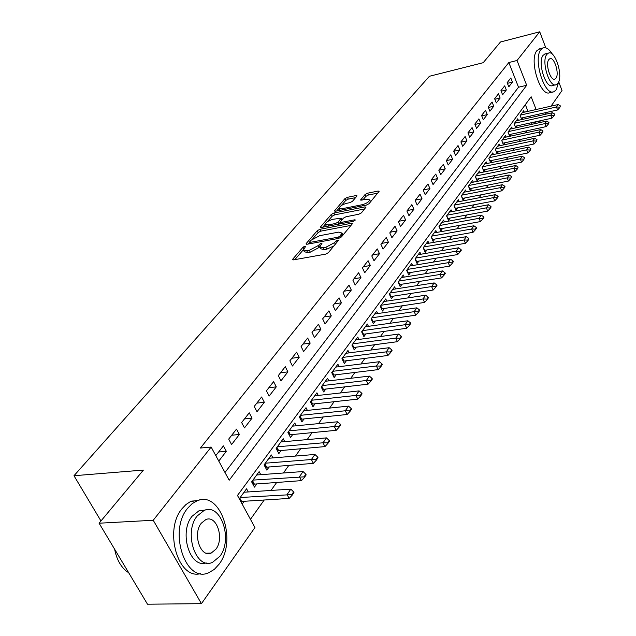 <?xml version="1.0" encoding="UTF-8"?>
<svg xmlns="http://www.w3.org/2000/svg" width="636" height="636" viewBox="0 0 636 636"><rect width="100%" height="100%" fill="white"/><g stroke="black" fill="none" stroke-linecap="round" stroke-linejoin="round"><path stroke-width="0.95" d="M304.978 246.132L303.102 247.134L292.838 259.035L292.584 259.567L293.601 259.862L325.616 254.138L328.375 252.667L338.519 240.289L337.756 240.09L335.848 241.1L334.568 242.634L325.847 247.277L323.168 247.77L319.765 246.84L321.975 243.334L321.236 243.135L318.048 245.671L309.374 250.282L306.743 250.759L303.436 249.853L305.701 246.331L304.978 246.132M356.788 196.23L356.987 195.809L355.937 195.586L347.431 197.319L344.895 198.655L334.433 210.993L335.458 211.232L366.423 205.078L369.023 203.703L379.167 191.293L378.078 191.062L367.592 193.201L365.04 194.552L360.564 200.054L366.845 199.243L369.731 199.879C369.007 201.882 366.519 203.488 362.274 204.705L341.906 208.759L339.139 208.131C339.886 206.136 342.359 204.538 346.564 203.321L349.911 202.653L352.479 201.294L356.788 196.23M536.132 109.527L531.147 96.736L237.474 495.444L254.933 527.53L201.445 603.659L147.488 604.2L99.089 523.213L143.41 470.076L73.983 475.728L429.419 76.272L483.201 62.702L500.476 41.992L539.726 31.8L545.823 47.867M99.089 523.213L153.228 520.264L211.144 447.068L229.191 480.228L526.688 85.288L517.028 60.492L539.726 31.8M224.977 472.484L518.515 87.227L508.832 62.535L200.419 448.038L211.144 447.068M508.832 62.535L517.028 60.492M319.908 229.302L317.269 230.693L306.258 243.469L306.019 243.97L307.045 244.248L338.718 238.381L341.429 236.934L352.137 224.039L352.352 223.57L351.263 223.3L319.908 229.302L320.775 231.138L318.143 232.538L312.904 238.627M320.711 226.71L331.332 214.388L333.916 213.028L364.913 206.891L366.002 207.137L361.423 212.861L358.784 214.252L346.04 216.741L343.416 218.132L340.204 222.131L341.27 222.393L354.602 219.825L355.365 220.008L353.354 221.32L321.506 227.442L320.48 227.187L320.711 226.71L321.077 227.489M521.798 119.552L523.182 117.652M518.364 120.323L517.76 118.805L514.142 123.742L515.772 127.836L517.219 125.849M512.322 128.607L511.71 127.065L508.013 132.105L509.667 136.231L511.137 134.212M506.161 137.066L505.525 135.492L501.756 140.636L503.434 144.793L504.92 142.75M499.864 145.7L499.22 144.102L495.372 149.357L497.074 153.546L498.584 151.471M493.441 154.524L492.773 152.894L488.846 158.261L490.579 162.482L492.105 160.375M486.874 163.531L486.19 161.87L482.175 167.355L483.94 171.609L485.491 169.47M480.172 172.738L479.472 171.044L475.362 176.641L477.151 180.934L478.733 178.764M473.319 182.142L472.604 180.417L468.406 186.141L470.219 190.466L471.825 188.264M466.323 191.762L465.576 189.997L461.291 195.848L463.135 200.213L464.765 197.971M459.16 201.588L458.397 199.791L454.017 205.778L455.893 210.174L457.546 207.893M451.838 211.645L451.059 209.808L446.567 215.93L448.483 220.358L450.161 218.045M444.357 221.924L443.546 220.056L438.959 226.313L440.899 230.789L442.608 228.427M436.693 232.45L435.859 230.542L431.168 236.942L433.14 241.449L434.881 239.056M428.855 243.222L427.996 241.267L423.194 247.825L425.206 252.365L426.971 249.932M420.833 254.249L419.951 252.246L415.03 258.963L417.073 263.543L418.878 261.07M412.621 265.538L411.707 263.495L406.666 270.372L408.749 274.99L410.578 272.47M404.21 277.105L403.264 275.014L398.096 282.058L400.219 286.717L402.087 284.149M395.592 288.959L394.614 286.812L389.319 294.039L391.482 298.737L393.382 296.122M386.76 301.098L385.75 298.912L380.32 306.314L382.522 311.052L384.454 308.388M377.705 313.556L376.655 311.314L371.09 318.898L373.34 323.676L375.312 320.973M368.419 326.324L367.338 324.026L361.63 331.817L363.919 336.635L365.923 333.868M358.903 339.433L357.774 337.072L351.923 345.062L354.252 349.919L356.295 347.105M349.132 352.877L347.964 350.46L341.953 358.656L344.33 363.561L346.421 360.692M339.107 366.686L337.891 364.197L331.722 372.617L334.146 377.561L336.277 374.636M328.812 380.861L327.548 378.309L321.212 386.958L323.684 391.943L325.855 388.962M318.239 395.425L316.927 392.802L310.408 401.69L312.944 406.722L315.154 403.677M307.371 410.395L306.011 407.7L299.31 416.834L301.893 421.907L304.159 418.798M296.209 425.794L294.786 423.012L287.901 432.408L290.541 437.528L292.846 434.348M284.729 441.623L283.243 438.76L276.159 448.42L278.854 453.587L281.215 450.344M272.916 457.912L271.365 454.955L264.075 464.9L266.834 470.115L269.243 466.8M260.768 474.679L259.146 471.634L251.641 481.873L254.464 487.128L256.928 483.742M218.768 461.076L226.329 451.322L223.395 445.892L215.795 455.615M236.505 429.109L228.69 439.118L231.591 444.532L239.375 434.491L236.505 429.109M249.233 412.82L241.64 422.535L244.478 427.901L252.039 418.154L249.233 412.82M261.595 396.999L254.225 406.436L257 411.746L264.338 402.278L261.595 396.999M273.607 381.624L266.436 390.798L269.155 396.061L276.286 386.863L273.607 381.624M285.278 366.678L278.314 375.598L280.969 380.813L287.901 371.869L285.278 366.678M296.63 352.153L289.857 360.819L292.457 365.994L299.198 357.297L296.63 352.153M307.673 338.018L301.082 346.453L303.626 351.573L310.185 343.114L307.673 338.018M318.421 324.265L312.006 332.469L314.502 337.549L320.878 329.313L318.421 324.265M328.876 310.877L322.635 318.867L325.075 323.899L331.292 315.877L328.876 310.877M339.067 297.831L332.986 305.614L335.379 310.599L341.429 302.792L339.067 297.831M348.989 285.135L343.066 292.711L345.412 297.656L351.31 290.048L348.989 285.135M358.656 272.749L352.885 280.142L355.19 285.039L360.938 277.622L358.656 272.749M368.085 260.688L362.456 267.891L364.714 272.741L370.319 265.514L368.085 260.688M377.283 248.915L371.79 255.942L374.008 260.752L379.469 253.708L377.283 248.915M386.251 237.443L380.892 244.296L383.071 249.066L388.397 242.189L386.251 237.443M394.996 226.241L389.773 232.927L391.903 237.657L397.11 230.948L394.996 226.241M403.534 215.31L398.438 221.837L400.537 226.527L405.609 219.977L403.534 215.31M411.874 204.633L406.897 211.009L408.956 215.66L413.909 209.26L411.874 204.633M420.014 194.211L415.157 200.435L417.176 205.046L422.018 198.798L420.014 194.211M427.972 184.035L423.218 190.116L425.206 194.68L429.936 188.582L427.972 184.035M435.747 174.081L431.105 180.028L433.052 184.559L437.679 178.597L435.747 174.081M443.34 164.358L438.8 170.17L440.724 174.661L445.24 168.834L443.34 164.358M450.765 154.858L446.329 160.534L448.221 164.986L452.633 159.286L450.765 154.858M458.031 145.557L453.691 151.114L455.551 155.534L459.868 149.961L458.031 145.557M465.131 136.47L460.885 141.9L462.714 146.28L466.943 140.826L465.131 136.47M472.079 127.574L467.929 132.884L469.726 137.233L473.86 131.898L472.079 127.574M478.884 118.868L474.822 124.068L476.587 128.377L480.633 123.153L478.884 118.868M485.538 110.346L481.563 115.434L483.304 119.711L487.263 114.599L485.538 110.346M492.057 101.999L488.162 106.983L489.879 111.228L493.759 106.228L492.057 101.999M498.441 93.834L494.625 98.715L496.318 102.921L500.111 98.023L498.441 93.834M504.69 85.828L500.953 90.614L502.615 94.788L506.336 89.986L504.69 85.828M508.792 86.822L512.441 82.116L510.811 77.989L507.154 82.672L508.792 86.822M250.465 519.318L264.234 499.96M271 490.443L276.747 482.358M283.41 473.001L288.903 465.274M295.454 456.06L300.701 448.674M307.156 439.611L312.173 432.552M318.517 423.624L323.319 416.882M329.567 408.089L334.154 401.65M340.316 392.984L344.696 386.823M350.762 378.285L354.952 372.402M360.93 363.991L364.937 358.362M370.836 350.07L374.66 344.688M380.471 336.508L384.136 331.372M389.868 323.303L393.366 318.39M399.018 310.44L402.357 305.733M407.938 297.894L411.134 293.395M416.644 285.659L419.696 281.366M425.126 273.726L428.044 269.624M433.41 262.08L436.193 258.16M441.487 250.719L444.151 246.975M449.382 239.621L451.926 236.043M457.085 228.785L459.518 225.375M464.614 218.204L466.935 214.944M471.968 207.861L474.178 204.752M479.154 197.756L481.269 194.783M486.182 187.874L488.202 185.036M493.059 178.207L494.975 175.504M499.777 168.755L501.613 166.179M506.351 159.509L508.1 157.06M512.791 150.462L514.452 148.124M519.087 141.605L520.669 139.379M525.257 132.932L526.759 130.817M531.298 124.441L532.364 122.51M530.448 117.628L529.868 116.157M527.991 111.364L525.344 104.614M242.157 504.046L244.24 501.192M248.263 491.946L246.561 488.798L239.271 498.743M521.735 119.568L520.153 115.545L523.69 110.712L524.279 112.198M73.983 475.728L100.965 520.963M201.445 603.659L153.228 520.264M558.71 81.798L562.017 90.519L551.022 106.164M546.634 112.413L545.291 114.321M532.475 122.788L540.6 120.991M538.581 115.816L538.008 114.337M518.515 87.227L526.688 85.288M226.329 451.322L218.625 451.997M239.375 434.491L231.735 435.223M252.039 418.154L244.455 418.933M264.338 402.278L256.817 403.113M276.286 386.863L268.829 387.737M287.901 371.869L280.508 372.783M299.198 357.297L291.868 358.251M310.185 343.114L302.919 344.108M320.878 329.313L313.667 330.338M331.292 315.877L324.137 316.943M341.429 302.792L334.337 303.889M351.31 290.048L344.275 291.169M360.938 277.622L353.958 278.775M370.319 265.514L363.395 266.691M379.469 253.708L372.601 254.901M388.397 242.189L381.584 243.405M397.11 230.948L390.353 232.188M405.609 219.977L398.907 221.233M413.909 209.26L407.263 210.54M422.018 198.798L415.419 200.094M429.936 188.582L423.393 189.894M437.679 178.597L431.184 179.916M445.24 168.834L438.808 170.17M452.633 159.286L446.369 160.614M459.868 149.961L453.762 151.273M466.943 140.826L460.989 142.13M473.86 131.898L468.056 133.186M480.633 123.153L474.973 124.433M487.263 114.599L481.738 115.863M493.759 106.228L488.361 107.476M500.111 98.023L494.848 99.256M506.336 89.986L501.192 91.21M512.441 82.116L507.409 83.324M303.738 250.481L304.334 251.721L307.641 252.635L306.743 250.759M319.781 246.561L318.946 247.555L310.273 252.158L307.641 252.635M320.067 247.468L320.663 248.724L324.074 249.662L323.168 247.77M333.964 245.933L326.745 249.177L324.074 249.662M303.444 249.638L294.85 259.639M351.024 225.383L320.775 231.138M309.668 242.395L308.269 244.017M309.716 241.815L310.273 242.356L338.05 237.188L339.942 236.187L341.985 233.038L338.527 232.14L319.614 235.702L311.084 240.225L309.716 241.815M342.836 235.248L342.581 234.318M322.722 227.203L325.386 224.111M327.461 221.694L332.175 216.208L331.332 214.388M364.666 208.95L334.759 214.841L332.175 216.208M332.97 219.293C328.685 220.517 326.157 222.163 325.378 224.246L328.144 224.921L335.355 223.53L337.994 222.139L341.206 218.14L332.97 219.293M325.6 224.715L326.411 226.495M338.718 224.134L337.994 222.139M340.276 222.298L338.853 223.983M341.985 219.818L341.206 218.14M339.346 208.568L340.117 210.301M370.557 201.851L370.367 201.286M377.824 193.106L368.411 195.014L365.867 196.365L362.751 200.062M355.604 197.621L348.258 199.116L345.722 200.451L341.317 205.571M339.139 208.107L336.659 210.993M240.774 501.502L289.134 498.425L287.075 494.522L290.819 489.14L244.049 492.224M292.099 495.269L293.959 492.566L293.617 491.914L291.757 494.617L292.099 495.269L289.134 498.425M240.185 497.503L291.757 494.617M290.819 489.14L293.617 491.914M114.639 549.226C116.491 558.79 120.331 566.032 126.159 570.969L128.703 572.766M187.612 508.291C168.055 531.092 185.648 583.792 208.767 572.702L214.3 569.419L219.118 564.164C237.466 540.592 220.43 490.332 197.224 500.731L192.151 503.648L187.612 508.291M199.251 500.095L190.22 501.725L185.943 504.555L182.079 508.617C163.571 530.042 178.12 580.27 200.658 573.592M206.191 562.908C189.83 568.703 178.66 532.109 192.096 516.241L199.092 510.708L205.134 510.088M197.216 515.963C183.295 532.499 195.92 570.285 212.527 562.359L219.881 556.293C233.174 539.36 220.843 502.838 204.188 510.406L197.216 515.963M215.898 549.21C224.54 538.334 216.558 514.659 205.833 519.58L201.294 523.213C192.398 533.922 200.499 558.122 211.208 553.058L215.898 549.21M552.565 54.442C549.305 49.155 546.149 46.977 543.096 47.923L540.982 49.6C532.714 58.719 544.607 96.767 554.012 91.663L556.293 89.763L558.71 81.766M539.996 48.702L536.943 50.61C528.627 59.728 540.536 97.706 549.981 92.602L552.946 91.918M555.514 84.85L552.549 85.542C545.768 89.183 537.229 61.891 543.152 55.276L545.37 53.877M546.873 54.354C540.982 60.961 549.512 88.309 556.262 84.675L557.883 83.324C563.576 76.495 555.212 49.664 548.407 53.122L546.873 54.354M555.943 78.212C559.632 73.832 554.226 56.485 549.846 58.735L548.844 59.538C545.076 63.823 550.545 81.384 554.91 79.063L555.943 78.212M252.913 484.242L301.432 480.633L299.421 476.762L303.054 471.538L256.69 474.981M304.358 477.509L306.17 474.885L305.837 474.241L304.024 476.857L304.358 477.509L301.432 480.633M252.937 480.101L304.024 476.857M303.054 471.538L305.837 474.241M265.347 467.301L313.365 463.366L311.401 459.526L314.923 454.462L268.964 458.238M316.259 460.273L318.016 457.729L317.69 457.093L315.933 459.629L316.259 460.273L313.365 463.366M265.323 463.207L311.401 459.526L315.933 459.629M314.923 454.462L317.69 457.093M277.423 450.845L324.948 446.599L323.024 442.799L326.451 437.878L280.889 441.964M327.81 443.538L329.512 441.074L329.194 440.438L327.492 442.902L327.81 443.538L324.948 446.599M277.352 446.798L323.024 442.799L327.492 442.902M326.451 437.878L329.194 440.438M289.157 434.849L336.205 430.318L334.321 426.549L337.644 421.771L292.481 426.152M339.028 427.289L340.681 424.888L340.371 424.268L338.718 426.661L339.028 427.289L336.205 430.318M289.038 430.85L334.321 426.549L338.718 426.661M337.644 421.771L340.371 424.268M300.566 419.299L347.137 414.497L345.292 410.769L348.528 406.118L303.754 410.777M349.927 411.5L351.541 409.171L351.231 408.55L349.625 410.88L349.927 411.5L347.137 414.497M300.407 415.34L345.292 410.769L349.625 410.88M348.528 406.118L351.231 408.55M311.656 404.17L357.766 399.122L355.961 395.425L359.101 390.901L314.717 395.815M360.525 396.149L362.091 393.891L361.789 393.271L360.23 395.536L360.525 396.149L357.766 399.122M311.457 400.259L355.961 395.425L360.23 395.536M359.101 390.901L361.789 393.271M322.452 389.455L368.093 384.168L366.336 380.503L369.389 376.107L325.386 381.266M370.828 381.226L372.354 379.024L372.06 378.412L370.542 380.614L370.828 381.226L368.093 384.168M322.214 385.591L366.336 380.503L370.542 380.614M369.389 376.107L372.06 378.412M332.954 375.129L378.15 369.619L376.425 365.986L379.398 361.709L335.768 367.099M380.853 366.71L382.331 364.563L382.045 363.959L380.567 366.105L380.853 366.71L378.15 369.619M332.684 371.305L376.425 365.986L380.567 366.105M379.398 361.709L382.045 363.959M343.178 361.176L387.936 355.468L386.243 351.859L389.137 347.701L345.881 353.298M390.607 352.583L392.046 350.492L391.768 349.895L390.329 351.978L390.607 352.583L387.936 355.468M342.876 357.4L386.243 351.859L390.329 351.978M389.137 347.701L391.768 349.895M353.139 347.59L397.46 341.683L395.799 338.114L398.613 334.059L355.731 339.863M400.108 338.829L401.507 336.794L401.229 336.198L399.829 338.233L400.108 338.829L397.46 341.683M352.805 343.853L395.799 338.114L399.829 338.233M398.613 334.059L401.229 336.198M361.646 331.793L362.854 334.345L406.73 328.263L405.108 324.718L407.851 320.775L365.334 326.761M409.353 325.433L410.721 323.454L410.451 322.865L409.083 324.845L409.353 325.433L406.73 328.263M362.48 330.656L405.108 324.718L409.083 324.845M407.851 320.775L410.451 322.865M372.291 321.45L415.769 315.186L414.171 311.672L416.85 307.824L374.691 313.993M418.361 312.387L419.696 310.455L419.426 309.875L418.098 311.799L418.361 312.387L415.769 315.186M371.909 317.793L414.171 311.672L418.098 311.799M416.85 307.824L419.426 309.875M381.513 308.873L424.578 302.442L423.012 298.96L425.619 295.215L383.818 301.551M427.138 299.667L428.441 297.791L428.179 297.211L426.883 299.087L427.138 299.667L424.578 302.442M381.099 305.248L423.012 298.96L426.883 299.087M425.619 295.215L428.179 297.211M390.496 296.599L433.164 290.016L431.621 286.574L434.165 282.909L392.714 289.404M435.7 287.273L436.964 285.437L436.709 284.864L435.445 286.693L435.7 287.273L433.164 290.016M390.067 293.013L431.621 286.574L435.445 286.693M434.165 282.909L436.709 284.864M399.265 284.626L441.535 277.908L440.025 274.482L442.505 270.92L401.396 277.558M444.047 275.181L445.28 273.393L445.033 272.828L443.793 274.609L444.047 275.181L441.535 277.908M398.812 281.08L440.025 274.482L443.793 274.609M442.505 270.92L445.033 272.828M407.827 272.947L449.7 266.087L448.221 262.7L450.638 259.218L409.87 265.991M452.188 263.391L453.388 261.65L453.142 261.086L451.942 262.827L452.188 263.391L449.7 266.087M407.35 269.433L448.221 262.7L451.942 262.827M450.638 259.218L453.142 261.086M416.175 261.539L457.666 254.559L456.211 251.196L458.572 247.802L418.146 254.71M460.13 251.888L461.307 250.186L461.068 249.622L459.892 251.323L460.13 251.888L457.666 254.559M415.69 258.065L456.211 251.196L459.892 251.323M458.572 247.802L461.068 249.622M424.331 250.401L465.449 243.302L464.018 239.971L466.323 236.656L426.231 243.683M467.881 240.654L469.034 238.993L468.796 238.436L467.651 240.098L467.881 240.654L465.449 243.302M423.822 246.959L464.018 239.971L467.651 240.098M466.323 236.656L468.796 238.436M432.297 239.526L473.041 232.315L471.634 229.008L473.884 225.772L434.118 232.911M475.458 229.691L476.579 228.07L476.34 227.521L475.219 229.143L475.458 229.691L473.041 232.315M431.772 236.115L471.634 229.008L475.219 229.143M473.884 225.772L476.34 227.521M440.08 228.896L480.458 221.582L479.075 218.307L481.277 215.143L441.837 222.393M482.851 218.983L483.94 217.401L483.71 216.852L482.621 218.434L482.851 218.983L480.458 221.582M439.54 225.526L479.075 218.307L482.621 218.434M481.277 215.143L483.71 216.852M447.68 218.514L487.701 211.096L486.349 207.845L488.496 204.76L449.374 212.106M490.07 208.521L491.135 206.97L490.913 206.43L489.847 207.98L490.07 208.521L487.701 211.096M447.132 215.167L486.349 207.845L489.847 207.98M488.496 204.76L490.913 206.43M455.114 208.362L494.784 200.849L493.449 197.629L495.547 194.608L456.743 202.057M497.129 198.297L498.171 196.786L497.948 196.254L496.907 197.764L497.129 198.297L494.784 200.849M454.549 205.046L493.449 197.629L496.907 197.764M495.547 194.608L497.948 196.254M462.38 198.432L501.701 190.84L500.389 187.644L502.44 184.694L463.946 192.223M504.022 188.312L505.048 186.833L504.825 186.3L504.022 188.312L501.701 190.84M461.8 195.149L500.389 187.644L503.807 187.779M502.44 184.694L504.825 186.3M469.487 188.725L508.466 181.053L507.178 177.881L509.182 174.995L470.998 182.612M510.764 178.541L511.551 176.57L510.764 178.541L508.466 181.053M468.899 185.474L507.178 177.881L510.549 178.016M509.182 174.995L511.551 176.57M476.443 179.225L515.081 171.474L513.808 168.333L515.772 165.511L477.89 173.199M517.362 168.993L518.125 167.053L517.362 168.993L515.081 171.474M475.839 176.005L513.808 168.333L517.148 168.468M515.772 165.511L518.125 167.053M483.241 169.931L521.552 162.116L520.304 158.992L522.228 156.233L484.64 163.993M523.81 159.652L524.557 157.744L523.81 159.652L521.552 162.116M482.629 166.735L520.304 158.992L523.603 159.127M522.228 156.233L524.557 157.744M489.903 160.836L527.888 152.95L526.656 149.858L528.532 147.155L491.238 154.985M530.122 150.509L530.853 148.641L530.122 150.509L527.888 152.95M489.275 157.664L526.656 149.858L529.915 149.993M528.532 147.155L530.853 148.641M496.414 151.924L534.081 143.982L532.873 140.914L534.709 138.266L497.71 146.161M536.299 141.566L537.015 139.729L536.299 141.566L534.081 143.982M495.786 148.792L532.873 140.914L536.1 141.049M534.709 138.266L537.015 139.729M501.764 140.628L502.814 143.203L540.147 135.206L538.954 132.161L540.751 129.577L504.038 137.527M542.341 132.805L543.041 131L542.341 132.805L540.147 135.206M502.154 140.095L538.954 132.161L542.142 132.304M540.751 129.577L543.041 131M509.046 134.665L546.086 126.62L544.909 123.599L546.674 121.063L510.239 129.068M548.264 124.235L548.947 122.462L548.264 124.235L546.086 126.62M508.395 131.588L544.909 123.599L548.065 123.734M546.674 121.063L548.947 122.462M515.16 126.302L551.897 118.201L550.744 115.203L552.469 112.723L516.313 120.776M554.059 115.839L554.727 114.098L554.059 115.839L551.897 118.201M514.508 123.249L550.744 115.203L553.869 115.339M552.469 112.723L554.727 114.098M521.162 118.105L557.597 109.956L556.452 106.983L558.146 104.55L522.267 112.651M559.736 107.619L560.388 105.902L559.736 107.619L557.597 109.956M520.494 115.076L556.452 106.983L559.545 107.126M558.146 104.55L560.388 105.902M303.849 248.692L303.102 247.134M336.619 242.729L335.848 241.1M320.115 245.758L319.344 244.137M310.273 252.158L309.374 250.282M318.946 247.555L318.048 245.671M326.745 249.177L325.847 247.277M335.339 244.272L334.568 242.634M293.252 259.901L292.838 259.035M351.795 224.452L351.263 223.3M306.655 244.288L306.258 243.469M318.143 232.538L317.269 230.693M310.837 243.54L310.273 242.356M338.614 238.397L338.05 237.188M340.61 237.61L339.942 236.187M342.033 236.21L341.278 234.581M334.759 214.841L333.916 213.028M365.43 208.028L364.913 206.891M341.802 223.538L341.27 222.393M354.952 220.589L354.602 219.825M328.685 226.058L328.144 224.921M335.895 224.675L335.355 223.53M341.707 220.151L340.991 218.601M342.414 209.848L341.906 208.759M362.774 205.802L362.274 204.705M361.089 200.348L360.763 199.625M365.867 196.365L365.04 194.552M368.411 195.014L367.592 193.201M378.587 192.183L378.078 191.062M334.989 211.287L334.647 210.548M345.722 200.451L344.895 198.655M348.258 199.116L347.431 197.319M356.43 196.651L355.937 195.586M241.561 501.351L239.772 498.068M240.861 501.478L239.327 498.664M254.273 483.932L252.524 480.665M253.581 484.052L252.087 481.269M266.611 467.007L264.902 463.771M265.928 467.134L264.465 464.375M278.608 450.566L276.93 447.362M277.924 450.701L276.493 447.959M290.262 434.595L288.625 431.415M289.587 434.722L288.188 432.011M301.591 419.06L299.985 415.912M300.923 419.196L299.556 416.5M312.61 403.947L311.044 400.831M311.95 404.083L310.614 401.419M323.334 389.248L321.8 386.155M322.683 389.383L321.371 386.744M333.773 374.938L332.27 371.869M333.129 375.073L331.841 372.458M343.941 361.002L342.462 357.965M343.297 361.145L342.033 358.545M353.839 347.431L352.392 344.418M353.203 347.574L351.97 344.998M363.482 334.21L362.067 331.221M372.887 321.315L371.496 318.35M382.053 308.746L380.694 305.805M390.997 296.487L389.661 293.57M399.726 284.531L398.406 281.637M408.24 272.852L406.945 269.99M416.548 261.46L415.284 258.614M424.665 250.33L423.417 247.515M432.599 239.462L431.375 236.664M440.343 228.841L439.142 226.066M447.911 218.466L446.726 215.715M455.312 208.314L454.152 205.587M462.555 198.392L461.402 195.689M469.63 188.693L468.501 186.006M476.555 179.201L475.442 176.538M483.328 169.915L482.239 167.268M489.959 160.821L488.885 158.197M496.454 151.917L495.396 149.317M310.265 243.652L309.613 242.292M342.86 234.923L341.985 233.038M340.936 223.705L340.292 222.314M370.565 201.715L369.731 199.879M206.398 553.225L211.208 553.058M199.092 510.708L204.188 510.406M197.224 500.731L191.714 501.081M554.433 79.174L554.91 79.063M544.686 54.052L548.407 53.122M543.096 47.923L539.066 48.94"/></g></svg>
